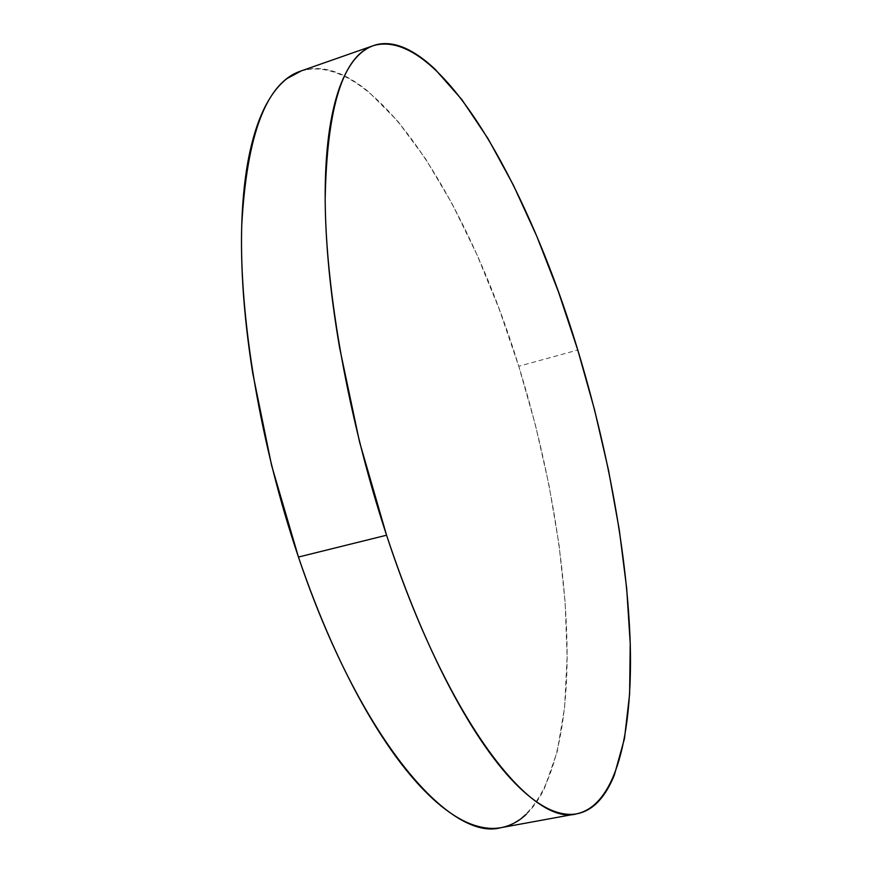 <?xml version="1.0" encoding="UTF-8"?>
<svg xmlns="http://www.w3.org/2000/svg" width="872" height="872" viewBox="0 0 872 872"><rect width="100%" height="100%" fill="white"/><g stroke="black" fill="none" stroke-linecap="round" stroke-linejoin="round"><path stroke-width="0.65" stroke-dasharray="4.36 3.27" d="M501.051 827.648C545.523 818.001 566.386 747.032 567.116 658.938C567.367 569.688 549.175 464.405 518.775 366.251L577.776 350.021L518.775 366.251C469.245 204.539 375.32 49.105 300.775 71.057M301.374 70.839L312.252 68.648C321.168 68.005 330.39 69.706 339.906 73.749C349.41 77.793 359.002 83.843 368.693 91.865L397.523 120.903L425.569 158.835L452.154 203.852L476.799 254.33L499.122 308.873L518.775 366.251L535.495 425.351L548.989 485.083L558.974 544.39L565.132 602.116L567.127 656.965L564.587 707.454L557.164 751.849L544.531 788.135C539.43 798.698 533.413 807.341 526.492 814.067M503.013 827.234L501.215 827.615M373.532 45.584L372.976 45.78"/><path stroke-width="1.31" d="M386.569 535.212C348.451 419.89 325.55 290.649 325.18 198.87C326.967 106.787 343.088 55.688 373.532 45.584C439.815 26.705 528.487 186.248 577.776 350.021C608.002 449.483 627.589 555.671 630.282 645.411C632.505 733.973 616.286 805.019 576.883 813.783C531.996 827.365 447.369 720.959 386.569 535.212L298.453 557.045L386.569 535.212L359.515 441.821L339.622 347.83C334.336 316.994 330.488 287.651 328.101 259.791C325.736 231.985 324.798 206.468 325.3 183.24C325.812 160.077 327.621 139.694 330.717 122.102C333.823 104.564 338.009 90.001 343.252 78.426C348.506 66.882 354.566 58.271 361.444 52.571C368.322 46.903 375.767 43.927 383.756 43.633C391.746 43.36 400.074 45.442 408.717 49.889C417.372 54.347 426.157 60.8 435.074 69.248L461.789 99.517L488.048 138.659L513.216 184.788L536.803 236.312L558.429 291.793L577.776 350.021L594.562 409.851L608.514 470.226L619.316 530.067L626.674 588.24L630.227 643.427L629.617 694.156L624.461 738.66L614.389 774.925C610.182 785.454 605.103 794.032 599.151 800.659C593.178 807.276 586.333 811.527 578.616 813.423C570.888 815.287 562.353 814.415 552.99 810.807C543.616 807.156 533.566 800.485 522.829 790.784C512.082 781.05 500.877 768.178 489.236 752.176C477.562 736.121 465.768 717.089 453.843 695.104C441.908 673.053 430.234 648.517 418.811 621.496C407.388 594.421 396.651 565.666 386.569 535.212M372.976 45.78L300.775 71.057C266.505 82.568 246.82 134.114 241.718 225.706C239.026 316.863 260.052 444.077 298.453 557.045C359.613 738.944 450.225 842.167 501.051 827.648L576.708 813.816M526.492 814.067C519.548 820.781 511.733 825.174 503.013 827.234M501.215 827.615C492.974 829.185 484.036 828.411 474.401 825.283C464.035 821.904 453.037 815.549 441.385 806.219C429.722 796.834 417.666 784.386 405.229 768.842C392.782 753.255 380.301 734.747 367.777 713.318C355.253 691.823 343.099 667.876 331.327 641.465C319.555 615.011 308.601 586.867 298.453 557.045L271.595 465.43L252.695 372.987C247.877 342.598 244.607 313.626 242.896 286.081C241.217 258.57 241.043 233.26 242.383 210.174C243.746 187.12 246.438 166.792 250.482 149.156C254.537 131.574 259.682 116.903 265.916 105.141C272.162 93.413 279.204 84.562 287.062 78.567L301.374 70.839"/></g></svg>
